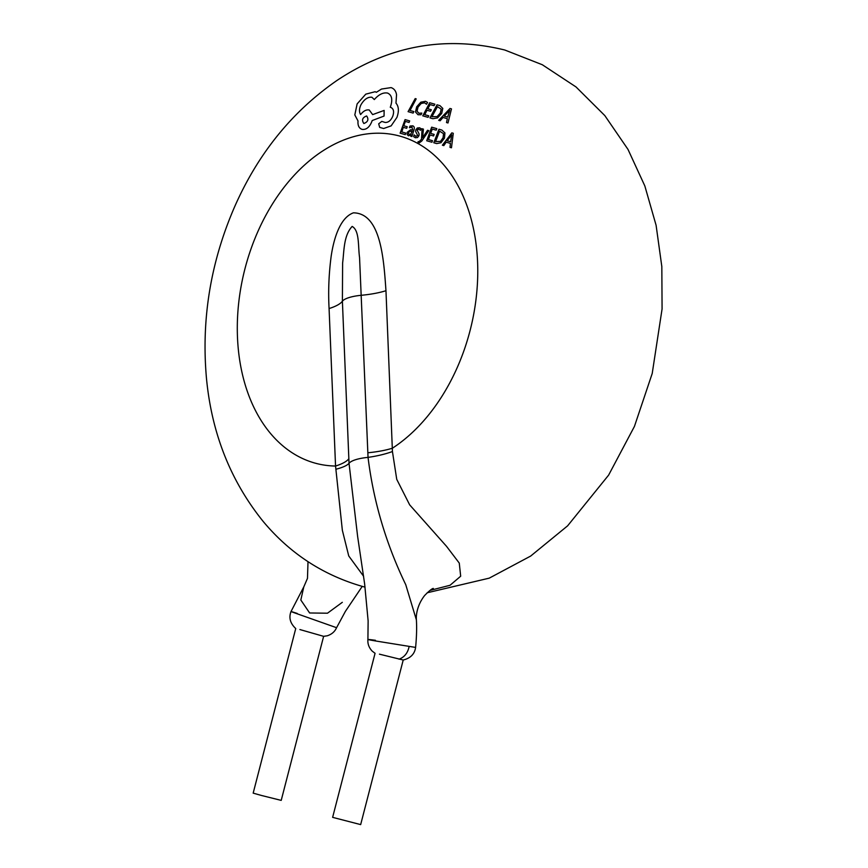 <?xml version="1.0" encoding="UTF-8"?>
<svg xmlns="http://www.w3.org/2000/svg" width="868" height="868" viewBox="0 0 868 868"><rect width="100%" height="100%" fill="white"/><g stroke="black" fill="none" stroke-linecap="round" stroke-linejoin="round"><path stroke-width="1.3" d="M297.236 613.448C289.12 610.812 288.903 610.855 296.574 613.578L336.578 627.705L345.399 611.354L362.238 586.388M299.894 629.55L323.623 636.331L327.225 635.799C331.706 634.356 334.82 631.654 336.578 627.705M379.446 654.168L403.219 660.016L360.665 824.6L332.628 817.352L375.063 653.311L372.177 651.098C368.954 647.658 367.533 643.796 367.913 639.488L368.13 620.902L364.647 583.99L357.638 536.533M375.388 640.28C365.298 638.989 365.33 639.206 375.453 640.942L415.609 647.42C416.618 636.808 416.879 627.64 416.39 619.904L405.736 584.652C386.043 543.845 373.479 501.422 368.043 457.382L359.558 257.481C357.974 246.49 359.667 230.508 352.148 226.429C343.511 235.684 344.162 251.145 342.621 262.971L342.393 301.229A24.13 6.716 -2.4 0 1 361.348 295.283A48.261 13.443 -2.4 0 0 385.967 290.715L392.434 451.534L396.741 479.342L409.653 504.84L446.51 546.308L459.27 563.093L460.68 576.211L450.058 585.271L429.953 590.424M295.738 628.551L253.174 793.135L261.637 795.511L281.21 800.383L323.634 636.331M342.317 602.327L327.475 613.209L309.626 612.971L300.827 600.016L303.789 586.887L291.019 611.528C288.643 617.734 290.227 623.408 295.749 628.551M363.616 576.287L348.741 555.954L342.35 530.283L335.547 466.04L329.081 308.552C328.147 291.333 328.842 273.897 331.164 256.266C333.562 239.959 339.562 217.814 353.417 212.834C381.085 213.159 383.797 260.183 385.967 290.715M329.081 308.552A48.261 13.443 177.6 0 0 342.393 301.229L349.034 463.338L357.616 536.37M348.86 458.716A48.261 13.443 -2.4 0 1 335.547 466.04A168.924 116.692 -76.3 0 1 315.225 463.165A168.924 116.692 -76.3 0 1 244.96 268.765A168.924 116.692 -76.3 0 1 399.812 136.102A168.924 116.692 -76.3 0 1 477.704 276.349A168.924 116.692 -76.3 0 1 392.434 448.203A48.261 13.443 -2.4 0 1 367.815 452.77M415.197 98.605L416.195 98.887L410.021 110.486L413.841 111.581L413.125 113.09L408.079 111.647L415.197 98.605M424.658 102.804L421.164 103.487L418.007 107.122L417.063 111.147L418.886 113.252L421.826 113.09L421.045 114.728L417.985 114.728L415.512 111.972L416.651 106.851L420.828 102.185L425.537 101.296L427.555 102.489L426.524 104.236L424.528 102.771M428.054 117.343L422.749 115.835L429.725 102.739L434.879 104.203L433.989 105.69L430.127 104.594L427.772 108.75L431.342 109.759L430.528 111.256L426.98 110.247L424.734 114.684L428.781 115.824L428.054 117.343M432.687 118.656L429.942 117.874L437.027 104.811L439.946 105.636L442.799 108.435L441.671 113.469L437.526 117.918L432.904 118.71M437.45 106.666L441.226 109.151L440.25 113.122L437.125 116.616L431.96 116.724L437.45 106.666M451.479 108.891L447.986 122.974L446.499 122.551L447.335 118.677L443.005 117.451L440.152 120.76L438.698 120.348L450.015 108.467L451.479 108.891M447.725 117.082L444.232 116.095L449.657 110.301L447.725 117.082M405.074 119.61L409.663 120.912L409.056 122.464L405.367 121.412L403.794 125.762L407.211 126.739L406.68 128.301L403.262 127.325L401.808 131.947L405.725 133.064L405.258 134.638L400.126 133.173L405.074 119.61M412.083 127.173L409.414 127.704L410 126.044L412.691 125.817C414.307 126.381 414.709 127.846 413.884 130.222L411.899 136.536L410.705 136.189L411.15 134.67L408.513 135.82L407.146 134.594L407.19 132.327L410.477 129.777L412.647 129.95L411.985 127.14M409.154 131.383L412.213 131.263L410.781 134.063L409.229 134.486L408.448 133.78L409.154 131.383M415.859 136.385L417.692 135.462L415.631 131.48L415.815 129.842L417.324 127.987L419.537 127.77L421.023 128.67L420.416 130.319L418.908 129.115L417.117 130.048L419.103 133.911L418.984 135.647L417.551 137.545L415.316 137.762L413.635 136.656L414.166 134.876L415.967 136.417M418.908 129.115L417.823 129.202M418.81 141.929L421.49 139.249L422.065 128.735L423.432 129.126L422.586 137.806L427.512 130.287L428.792 130.645L421.826 140.974L418.495 143.448L417.768 143.079L418.181 141.538L418.843 141.94M431.939 142.243L426.709 140.757L431.667 127.173L436.821 128.638L436.17 130.178L432.318 129.082L430.626 133.401L434.163 134.41L433.577 135.961L430.051 134.963L428.466 139.553L432.459 140.681L431.939 142.243M436.495 143.535L433.794 142.775L438.958 129.245L441.855 130.059L444.937 132.923L444.47 138.11L441.009 142.721L436.702 143.589M439.599 131.155L443.526 133.672L443.071 137.773L440.477 141.397L435.584 141.571L439.599 131.155M453.28 133.281L451.469 147.777L450.004 147.365L450.416 143.383L446.174 142.178L443.808 145.618L442.387 145.206L451.827 132.869L453.28 133.281M450.633 141.744L447.194 140.779L451.707 134.757L450.633 141.744M387.616 93.082C383.265 92.258 378.828 94.417 374.314 99.549L371.895 97.238C367.826 96.804 364.18 99.321 360.947 104.8C359.124 108.739 359.016 111.994 360.621 114.565C363.41 110.963 366.285 109.444 369.247 109.986L372.643 114.609L384.133 110.42L384.057 116.062L372.177 120.554L371.84 121.52C369.497 127.303 366.231 129.918 362.043 129.375C358.972 128.247 357.638 125.448 358.028 120.977L354.817 114.912L357.128 103.9L365.775 94.156L375.128 91.715L376.365 92.29L381.508 89.046L391.056 87.603C394.126 88.634 395.96 91.032 396.535 94.796L395.971 103.118C398.803 106.395 399.117 111.158 396.926 117.397L391.142 125.871L383.645 128.518L379.674 127.39L378.698 123.809L381.79 121.39L385.153 122.453C388.332 122.594 390.86 120.543 392.737 116.312C394.3 111.722 393.66 108.76 390.806 107.415L390.285 107.263C392.889 99.853 392 95.122 387.616 93.082L387.367 93.017M366.643 115.976C368.943 119.393 368.01 121.9 363.855 123.506C361.479 120.055 362.401 117.549 366.643 115.976L366.578 115.965M409.132 646.53C407.776 653.007 404.401 657.217 399.03 659.159M335.873 469.262A48.261 11.024 -1.7 0 0 349.034 463.338A24.13 6.716 -2.4 0 1 368.043 457.382A48.261 13.866 174.5 0 0 392.434 451.534M365.048 587.148L362.781 586.529C323.146 575.191 289.966 553.513 263.221 521.494C230.628 481.1 211.716 433.403 206.476 378.415C201.202 319.511 210.533 262.418 234.468 207.137C257.948 153.669 292.169 111.419 337.099 80.377C389.396 45.603 445.306 35.48 504.807 50.019L542.305 64.731L576.026 86.952L604.812 115.585L627.998 149.404L644.837 185.947L656.1 225.3L661.828 266.595L662.078 308.954L652.215 373.49L634.432 426.416L608.62 475.121L567.607 525.845L530.652 556.073L489.226 578.153L427.154 592.779M415.609 647.42C414.665 653.995 410.542 658.204 403.219 660.016M433.295 588.417C431.982 588.58 429.096 590.945 424.626 595.513C416.683 605.68 416 616.074 416.39 619.904M308.01 561.683L307.478 578.348L303.8 586.876"/></g></svg>
